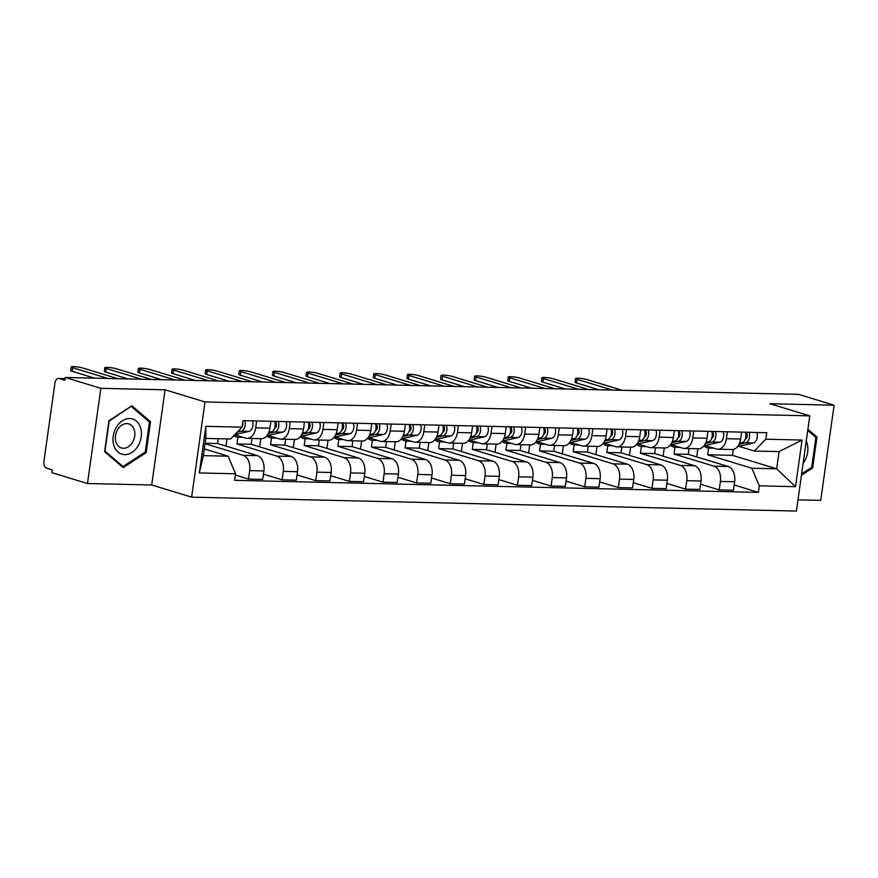 <?xml version="1.0" encoding="UTF-8"?>
<svg xmlns="http://www.w3.org/2000/svg" width="878" height="878" viewBox="0 0 878 878"><rect width="100%" height="100%" fill="white"/><g stroke="black" fill="none" stroke-linecap="round" stroke-linejoin="round"><path stroke-width="1.32" d="M797.981 499.856L820.721 500.383L834.1 405.197L798.486 394.354L65.235 377.474L100.849 388.317L87.482 483.515L151.707 484.985L191.623 497.146L796.412 511.062L809.779 415.876L205.002 401.948L165.086 389.799L100.849 388.317M87.482 483.515L51.857 472.66L52.252 469.884L46.699 468.193A5.652 3.666 -88.7 0 1 43.9 461.554L54.941 383.017A5.652 3.666 -88.7 0 1 58.65 378.451L65.082 378.605M834.1 405.197L769.874 403.715L809.779 415.876M65.06 378.692L59.298 378.561L64.851 380.251L65.235 377.474M59.298 378.561A5.652 3.666 -88.7 0 0 58.65 378.451M205.024 443.697L243.239 455.331A13.016 8.429 91.3 0 1 249.67 470.608L248.485 479.07L262.709 479.399L263.905 470.937A13.016 8.429 -88.7 0 0 257.463 455.66L217.546 443.511L218.227 438.704M247.146 438.363L261.37 438.693A13.016 8.429 -88.7 0 0 269.908 428.19L255.685 427.871A13.016 8.429 91.3 0 1 247.146 438.363A13.016 8.429 91.3 0 1 245.653 438.122L234.667 434.775M255.685 427.871L256.65 420.957M235.37 475.075L248.485 479.07M269.908 428.19L270.874 421.286M237.894 437.189L236.95 443.95L276.855 456.11A13.016 8.429 91.3 0 1 283.298 471.376L282.112 479.838L296.336 480.167L297.521 471.705A13.016 8.429 -88.7 0 0 291.079 456.428L251.174 444.279L251.986 438.484M290.278 421.736L289.301 428.64A13.016 8.429 91.3 0 1 280.773 439.143A13.016 8.429 91.3 0 1 279.281 438.901L268.009 435.466M226.008 446.079L227.018 438.901M263.444 474.164L282.112 479.838M280.773 439.143L294.997 439.472A13.016 8.429 -88.7 0 0 303.525 428.969L304.501 422.066M271.522 437.968L270.567 444.729L310.483 456.878A13.016 8.429 91.3 0 1 316.925 472.155L315.729 480.617L329.952 480.946L331.149 472.485A13.016 8.429 -88.7 0 0 324.706 457.208L284.79 445.058L285.613 439.252M323.894 422.505L322.928 429.419A13.016 8.429 91.3 0 1 314.39 439.911A13.016 8.429 91.3 0 1 312.897 439.669L301.637 436.245M259.636 446.858L260.777 438.682M297.071 474.932L315.729 480.617M314.39 439.911L328.624 440.24A13.016 8.429 -88.7 0 0 337.152 429.737L338.129 422.834M305.138 438.737L304.194 445.497L344.11 457.657A13.016 8.429 91.3 0 1 350.541 472.924L349.356 481.396L363.58 481.715L364.765 473.253A13.016 8.429 -88.7 0 0 358.334 457.976L318.418 445.826L319.23 440.032M357.522 423.284L356.556 430.187A13.016 8.429 91.3 0 1 348.017 440.69A13.016 8.429 91.3 0 1 346.525 440.449L335.253 437.014M293.252 447.626L294.404 439.461M330.688 475.711L349.356 481.396M348.017 440.69L362.241 441.019A13.016 8.429 -88.7 0 0 370.779 430.516L371.745 423.613M338.765 439.516L337.81 446.276L377.727 458.426A13.016 8.429 91.3 0 1 384.169 473.703L382.984 482.165L397.207 482.494L398.392 474.032A13.016 8.429 -88.7 0 0 391.95 458.755L352.045 446.606L352.857 440.8M391.149 424.052L390.172 430.966A13.016 8.429 91.3 0 1 381.645 441.458A13.016 8.429 91.3 0 1 380.152 441.217L368.881 437.793M326.879 448.406L328.021 440.229M364.315 476.48L382.984 482.165M381.645 441.458L395.868 441.788A13.016 8.429 -88.7 0 0 404.396 431.285L405.373 424.381M372.393 440.284L371.438 447.045L411.354 459.205A13.016 8.429 91.3 0 1 417.796 474.471L416.6 482.944L430.824 483.262L432.02 474.8A13.016 8.429 -88.7 0 0 425.578 459.534L385.661 447.374L386.474 441.579M424.765 424.831L423.8 431.735A13.016 8.429 91.3 0 1 415.261 442.238A13.016 8.429 91.3 0 1 413.768 441.996L402.508 438.561M360.496 449.174L361.648 441.008M397.943 477.259L416.6 482.944M415.261 442.238L429.485 442.567A13.016 8.429 -88.7 0 0 438.023 432.064L438.989 425.161M406.009 441.063L405.065 447.824L444.97 459.973A13.016 8.429 91.3 0 1 451.413 475.25L450.227 483.712L464.451 484.041L465.636 475.58A13.016 8.429 -88.7 0 0 459.205 460.302L419.289 448.153L420.101 442.347M458.393 425.6L457.416 432.514A13.016 8.429 91.3 0 1 448.888 443.017A13.016 8.429 91.3 0 1 447.396 442.764L436.125 439.34M394.123 449.953L395.276 441.777M431.559 478.027L450.227 483.712M448.888 443.017L463.112 443.335A13.016 8.429 -88.7 0 0 471.651 432.843L472.616 425.929M439.637 441.832L438.682 448.592L478.598 460.752A13.016 8.429 91.3 0 1 485.04 476.019L483.844 484.491L498.078 484.81L499.264 476.348A13.016 8.429 -88.7 0 0 492.821 461.082L452.905 448.921L453.728 443.127M492.02 426.379L491.043 433.282A13.016 8.429 91.3 0 1 482.516 443.785A13.016 8.429 91.3 0 1 481.012 443.544L469.752 440.108M427.751 450.721L428.892 442.556M465.186 478.806L483.844 484.491M482.516 443.785L496.739 444.114A13.016 8.429 -88.7 0 0 505.267 433.611L506.244 426.708M473.253 442.611L472.309 449.371L512.225 461.521A13.016 8.429 91.3 0 1 518.657 476.798L517.471 485.26L531.695 485.589L532.891 477.127A13.016 8.429 -88.7 0 0 526.449 461.85L486.533 449.701L487.345 443.895M525.637 427.147L524.671 434.061A13.016 8.429 91.3 0 1 516.132 444.564A13.016 8.429 91.3 0 1 514.64 444.312L503.379 440.888M461.367 451.501L462.519 443.324M498.814 479.575L517.471 485.26M516.132 444.564L530.356 444.883A13.016 8.429 -88.7 0 0 538.894 434.39L539.86 427.476M506.88 443.379L505.937 450.14L545.842 462.3A13.016 8.429 91.3 0 1 552.284 477.566L551.099 486.039L565.322 486.357L566.508 477.895A13.016 8.429 -88.7 0 0 560.065 462.629L520.16 450.469L520.972 444.674M559.264 427.926L558.287 434.829A13.016 8.429 91.3 0 1 549.76 445.333A13.016 8.429 91.3 0 1 548.267 445.091L536.996 441.656M494.994 452.269L496.147 444.103M532.43 480.354L551.099 486.039M549.76 445.333L563.983 445.662A13.016 8.429 -88.7 0 0 572.511 435.159L573.488 428.255M540.508 444.158L539.553 450.919L579.469 463.068A13.016 8.429 91.3 0 1 585.911 478.345L584.715 486.807L598.939 487.136L600.135 478.675A13.016 8.429 -88.7 0 0 593.693 463.397L553.777 451.248L554.6 445.442M592.88 428.694L591.915 435.609A13.016 8.429 91.3 0 1 583.376 446.112A13.016 8.429 91.3 0 1 581.884 445.859L570.623 442.435M528.611 453.048L529.763 444.872M566.058 481.122L584.715 486.807M583.376 446.112L597.611 446.43A13.016 8.429 -88.7 0 0 606.138 435.938L607.115 429.024M574.124 444.926L573.18 451.687L613.096 463.847A13.016 8.429 91.3 0 1 619.528 479.114L618.342 487.586L632.566 487.905L633.751 479.443A13.016 8.429 -88.7 0 0 627.32 464.177L587.404 452.016L588.216 446.222M626.508 429.474L625.542 436.377A13.016 8.429 91.3 0 1 617.004 446.88A13.016 8.429 91.3 0 1 615.511 446.639L604.24 443.203M562.238 453.816L563.391 445.651M599.674 481.901L618.342 487.586M617.004 446.88L631.227 447.209A13.016 8.429 -88.7 0 0 639.766 436.706L640.731 429.803M607.752 445.706L606.797 452.466L646.713 464.616A13.016 8.429 91.3 0 1 653.155 479.893L651.959 488.355L666.193 488.684L667.379 480.222A13.016 8.429 -88.7 0 0 660.936 464.945L621.031 452.796L621.843 446.99M660.135 430.242L659.159 437.156A13.016 8.429 91.3 0 1 650.631 447.659A13.016 8.429 91.3 0 1 649.138 447.407L637.867 443.983M595.866 454.595L597.007 446.419M633.301 482.67L651.959 488.355M650.631 447.659L664.855 447.978A13.016 8.429 -88.7 0 0 673.382 437.485L674.359 430.571M641.379 446.474L640.424 453.235L680.34 465.395A13.016 8.429 91.3 0 1 686.783 480.661L685.586 489.134L699.81 489.452L701.006 480.99A13.016 8.429 -88.7 0 0 694.564 465.724L654.648 453.564L655.46 447.769M693.752 431.021L692.786 437.924A13.016 8.429 91.3 0 1 684.247 448.428A13.016 8.429 91.3 0 1 682.755 448.186L671.494 444.751M629.482 455.364L630.634 447.198M666.929 483.449L685.586 489.134M684.247 448.428L698.471 448.757A13.016 8.429 -88.7 0 0 707.01 438.254L707.975 431.35M674.995 447.253L674.052 454.014L713.957 466.163A13.016 8.429 91.3 0 1 720.399 481.44L719.214 489.902L733.437 490.231L734.623 481.77A13.016 8.429 -88.7 0 0 728.191 466.492L688.275 454.343L689.087 448.537M727.379 431.789L726.402 438.704A13.016 8.429 91.3 0 1 717.875 449.207A13.016 8.429 91.3 0 1 716.382 448.965L705.111 445.53M663.11 456.143L664.262 447.967M700.545 484.217L719.214 489.902M717.875 449.207L732.098 449.525A13.016 8.429 -88.7 0 0 740.637 439.033L741.603 432.119M674.052 454.014L688.275 454.343M640.424 453.235L654.648 453.564M606.797 452.466L621.031 452.796M573.18 451.687L587.404 452.016M539.553 450.919L553.777 451.248M505.937 450.14L520.16 450.469M472.309 449.371L486.533 449.701M438.682 448.592L452.905 448.921M405.065 447.824L419.289 448.153M371.438 447.045L385.661 447.374M337.81 446.276L352.045 446.606M304.194 445.497L318.418 445.826M270.567 444.729L284.79 445.058M236.95 443.95L251.174 444.279M205.09 443.214L217.546 443.511M228.137 456.198L235.556 473.791L199.339 472.957L205.891 426.335L242.108 427.169L230.552 438.989L205.77 438.418L203.345 455.627L228.137 456.198L204.289 448.932M708.623 448.021L707.668 454.782L732.461 455.353L776.668 468.819L779.082 451.61L754.301 451.04L765.846 439.219L766.768 432.7L243.019 420.65L242.108 427.169M765.846 439.219L802.064 440.054L795.512 486.675L759.294 485.841L751.875 468.248L776.668 468.819L795.512 486.675M235.556 473.791L234.635 480.31L758.383 492.371L759.294 485.841M191.623 497.146L205.002 401.948M151.707 484.985L165.086 389.799M150.544 421.703L131.919 405.757L108.949 420.738L104.603 451.665L123.227 467.612L146.198 452.62L150.544 421.703L148.228 421.001M801.438 475.261L812.633 467.963L816.979 437.035L807.903 429.276M732.461 455.353L733.295 449.426M707.668 454.782L751.875 468.248M754.301 451.04L738.738 446.298M734.173 484.996L758.383 492.371M696.737 456.911L697.878 448.746M199.339 472.957L203.345 455.627M205.891 426.335L205.77 438.418M779.082 451.61L802.064 440.054M144.925 452.236L146.198 452.62M814.663 436.333L816.979 437.035M811.36 467.579L812.633 467.963M242.185 426.576A3.391 2.195 -88.7 0 0 242.701 422.922M237.29 432.097L241.231 431.197A7.068 4.577 -88.7 0 0 244.666 420.683M234.854 434.588L248.99 431.372A7.068 4.577 -88.7 0 0 252.425 420.858M94.539 378.144L72.172 371.339A6.508 0.878 -172 0 1 70.679 370.549L71.195 366.938A6.508 0.878 8 0 0 72.676 367.728L107.895 378.451M238.794 430.56A7.068 4.577 -88.7 0 0 240.067 429.254M117.817 378.681L82.587 367.959A6.508 0.878 8 0 0 75.508 366.708A6.508 0.878 8 0 0 71.195 366.938M274.562 428.332A3.391 2.195 -88.7 0 0 276.471 425.051A3.391 2.195 -88.7 0 0 274.748 421.649L274.781 421.374M268.328 433.458L274.847 431.976A7.068 4.577 -88.7 0 0 278.293 421.462M266.901 435.718L282.606 432.152A7.068 4.577 -88.7 0 0 286.052 421.638M128.155 378.923L105.788 372.107A6.508 0.878 -172 0 1 104.306 371.317L104.811 367.717A6.508 0.878 8 0 0 106.304 368.508L141.523 379.23M233.833 435.631A16.967 10.986 -88.7 0 0 238.267 437.211A16.967 10.986 -88.7 0 0 240.034 437.024L241.187 436.761M268.789 432.437L271.181 431.888A7.068 4.577 -88.7 0 0 274.627 421.374M151.433 379.461L116.214 368.738A6.508 0.878 8 0 0 109.124 367.487A6.508 0.878 8 0 0 104.811 367.717M308.189 429.101A3.391 2.195 -88.7 0 0 310.099 425.819A3.391 2.195 -88.7 0 0 308.365 422.417L308.408 422.153M301.955 434.226L308.474 432.744A7.068 4.577 -88.7 0 0 311.92 422.23M300.528 436.498L316.234 432.92A7.068 4.577 -88.7 0 0 319.68 422.406M161.782 379.691L139.415 372.887A6.508 0.878 -172 0 1 137.934 372.096L138.439 368.486A6.508 0.878 8 0 0 139.92 369.276L175.15 380.009M266.78 435.872A16.967 10.986 -88.7 0 0 271.884 437.979A16.967 10.986 -88.7 0 0 273.662 437.804L274.814 437.54M302.405 433.205L304.809 432.656A7.068 4.577 -88.7 0 0 308.255 422.142M185.06 380.229L149.842 369.506A6.508 0.878 8 0 0 142.752 368.255A6.508 0.878 8 0 0 138.439 368.486M113.811 445.311A18.383 13.785 106.9 0 0 132.029 452.357A18.383 13.785 106.9 0 0 140.612 427.838A18.383 13.785 106.9 0 0 122.404 420.792A18.383 13.785 106.9 0 0 113.811 445.311M115.918 441.908A12.588 9.438 106.9 0 0 121.427 447.967A12.588 9.438 106.9 0 0 131.843 443.357A12.588 9.438 106.9 0 0 134.268 429.946A12.588 9.438 106.9 0 0 128.759 423.887A12.588 9.438 106.9 0 0 118.343 428.508A12.588 9.438 106.9 0 0 115.918 441.908M131.426 406.613L149.469 422.055L145.265 452.016L123.008 466.536L104.954 451.094L109.168 421.133L130.866 406.448M121.405 466.053L123.008 466.536M803.118 463.277A18.383 13.785 106.9 0 0 807.047 443.171A18.383 13.785 106.9 0 0 806.245 441.063M807.738 430.407L815.903 437.398L811.689 467.359L801.625 473.922M341.816 429.88A3.391 2.195 -88.7 0 0 343.715 426.598A3.391 2.195 -88.7 0 0 341.992 423.196L342.025 422.922M335.572 435.005L342.102 433.523A7.068 4.577 -88.7 0 0 345.537 423.009M334.145 437.266L349.861 433.699A7.068 4.577 -88.7 0 0 353.296 423.185M195.399 380.47L173.043 373.655A6.508 0.878 -172 0 1 171.55 372.865L172.055 369.265A6.508 0.878 8 0 0 173.548 370.055L208.766 380.778M300.397 436.651A16.967 10.986 -88.7 0 0 305.511 438.759A16.967 10.986 -88.7 0 0 307.289 438.572L308.43 438.309M336.033 433.984L338.436 433.436A7.068 4.577 -88.7 0 0 341.871 422.922M218.688 381.008L183.458 370.286A6.508 0.878 8 0 0 176.368 369.034A6.508 0.878 8 0 0 172.055 369.265M375.433 430.648A3.391 2.195 -88.7 0 0 377.342 427.366A3.391 2.195 -88.7 0 0 375.608 423.964L375.652 423.701M369.199 435.773L375.718 434.292A7.068 4.577 -88.7 0 0 379.164 423.778M367.772 438.045L383.477 434.467A7.068 4.577 -88.7 0 0 386.924 423.953M229.026 381.25L206.659 374.434A6.508 0.878 -172 0 1 205.178 373.644L205.682 370.033A6.508 0.878 8 0 0 207.164 370.823L242.394 381.557M334.024 437.42A16.967 10.986 -88.7 0 0 339.138 439.527A16.967 10.986 -88.7 0 0 340.905 439.351L342.058 439.088M369.66 434.753L372.052 434.204A7.068 4.577 -88.7 0 0 375.499 423.69M252.304 381.776L217.085 371.054A6.508 0.878 8 0 0 209.996 369.803A6.508 0.878 8 0 0 205.682 370.033M409.06 431.427A3.391 2.195 -88.7 0 0 410.959 428.146A3.391 2.195 -88.7 0 0 409.236 424.743L409.269 424.469M402.826 436.553L409.346 435.071A7.068 4.577 -88.7 0 0 412.781 424.557M401.389 438.813L417.105 435.247A7.068 4.577 -88.7 0 0 420.54 424.732M262.654 382.018L240.287 375.202A6.508 0.878 -172 0 1 238.805 374.412L239.31 370.812A6.508 0.878 8 0 0 240.791 371.603L276.021 382.325M367.652 438.199A16.967 10.986 -88.7 0 0 372.755 440.306A16.967 10.986 -88.7 0 0 374.533 440.119L375.685 439.856M403.276 435.532L405.68 434.983A7.068 4.577 -88.7 0 0 409.126 424.469M285.932 382.556L250.702 371.833A6.508 0.878 8 0 0 243.623 370.582A6.508 0.878 8 0 0 239.31 370.812M442.677 432.195A3.391 2.195 -88.7 0 0 444.586 428.914A3.391 2.195 -88.7 0 0 442.863 425.512L442.896 425.248M436.443 437.321L442.962 435.839A7.068 4.577 -88.7 0 0 446.408 425.325M435.016 439.593L450.721 436.015A7.068 4.577 -88.7 0 0 454.167 425.501M296.27 382.797L273.903 375.982A6.508 0.878 -172 0 1 272.421 375.191L272.926 371.581A6.508 0.878 8 0 0 274.419 372.371L309.638 383.104M401.268 438.967A16.967 10.986 -88.7 0 0 406.382 441.074A16.967 10.986 -88.7 0 0 408.149 440.899L409.302 440.635M436.904 436.3L439.307 435.751A7.068 4.577 -88.7 0 0 442.742 425.237M319.559 383.324L284.329 372.601A6.508 0.878 8 0 0 277.239 371.35A6.508 0.878 8 0 0 272.926 371.581M476.304 432.975A3.391 2.195 -88.7 0 0 478.214 429.693A3.391 2.195 -88.7 0 0 476.48 426.291L476.524 426.017M470.07 438.1L476.589 436.618A7.068 4.577 -88.7 0 0 480.036 426.104M468.643 440.361L484.349 436.794A7.068 4.577 -88.7 0 0 487.795 426.28M329.898 383.565L307.53 376.761A6.508 0.878 -172 0 1 306.049 375.96L306.554 372.36A6.508 0.878 8 0 0 308.035 373.15L343.265 383.873M434.895 439.746A16.967 10.986 -88.7 0 0 440.01 441.853A16.967 10.986 -88.7 0 0 441.777 441.667L442.929 441.404M470.531 437.079L472.924 436.531A7.068 4.577 -88.7 0 0 476.37 426.017M353.175 384.103L317.957 373.38A6.508 0.878 8 0 0 310.867 372.129A6.508 0.878 8 0 0 306.554 372.36M509.931 433.743A3.391 2.195 -88.7 0 0 511.83 430.461A3.391 2.195 -88.7 0 0 510.107 427.059L510.14 426.796M503.687 438.868L510.217 437.387A7.068 4.577 -88.7 0 0 513.652 426.873M502.26 441.14L517.976 437.562A7.068 4.577 -88.7 0 0 521.411 427.048M363.525 384.344L341.158 377.529A6.508 0.878 -172 0 1 339.665 376.739L340.181 373.128A6.508 0.878 8 0 0 341.663 373.918L376.881 384.652M468.512 440.515A16.967 10.986 -88.7 0 0 473.626 442.622A16.967 10.986 -88.7 0 0 475.404 442.446L476.545 442.183M504.148 437.848L506.551 437.299A7.068 4.577 -88.7 0 0 509.986 426.785M386.803 384.871L351.573 374.149A6.508 0.878 8 0 0 344.483 372.898A6.508 0.878 8 0 0 340.181 373.128M543.548 434.522A3.391 2.195 -88.7 0 0 545.457 431.241A3.391 2.195 -88.7 0 0 543.723 427.838L543.767 427.564M537.314 439.648L543.833 438.166A7.068 4.577 -88.7 0 0 547.279 427.652M535.887 441.908L551.593 438.341A7.068 4.577 -88.7 0 0 555.039 427.827M397.141 385.113L374.774 378.308A6.508 0.878 -172 0 1 373.293 377.507L373.798 373.907A6.508 0.878 8 0 0 375.29 374.697L410.509 385.42M502.139 441.294A16.967 10.986 -88.7 0 0 507.254 443.401A16.967 10.986 -88.7 0 0 509.02 443.214L510.173 442.962M537.775 438.627L540.168 438.078A7.068 4.577 -88.7 0 0 543.614 427.564M420.419 385.651L385.201 374.928A6.508 0.878 8 0 0 378.111 373.677A6.508 0.878 8 0 0 373.798 373.907M577.175 435.29A3.391 2.195 -88.7 0 0 579.085 432.009A3.391 2.195 -88.7 0 0 577.351 428.607L577.395 428.343M570.941 440.416L577.461 438.934A7.068 4.577 -88.7 0 0 580.907 428.42M569.515 442.688L585.22 439.11A7.068 4.577 -88.7 0 0 588.666 428.596M430.769 385.892L408.402 379.076A6.508 0.878 -172 0 1 406.92 378.286L407.425 374.676A6.508 0.878 8 0 0 408.907 375.466L444.136 386.199M535.767 442.062A16.967 10.986 -88.7 0 0 540.87 444.169A16.967 10.986 -88.7 0 0 542.648 443.994L543.8 443.73M571.391 439.395L573.795 438.846A7.068 4.577 -88.7 0 0 577.241 428.343M454.047 386.419L418.828 375.696A6.508 0.878 8 0 0 411.738 374.445A6.508 0.878 8 0 0 407.425 374.676M610.803 436.07A3.391 2.195 -88.7 0 0 612.701 432.788A3.391 2.195 -88.7 0 0 610.978 429.386L611.011 429.112M604.558 441.195L611.088 439.713A7.068 4.577 -88.7 0 0 614.523 429.199M603.131 443.456L618.847 439.889A7.068 4.577 -88.7 0 0 622.282 429.375M464.385 386.66L442.029 379.856A6.508 0.878 -172 0 1 440.536 379.055L441.041 375.455A6.508 0.878 8 0 0 442.534 376.245L477.753 386.968M569.383 442.841A16.967 10.986 -88.7 0 0 574.497 444.948A16.967 10.986 -88.7 0 0 576.275 444.762L577.417 444.509M605.019 440.174L607.422 439.626A7.068 4.577 -88.7 0 0 610.858 429.112M487.674 387.198L452.444 376.475A6.508 0.878 8 0 0 445.355 375.224A6.508 0.878 8 0 0 441.041 375.455M644.419 436.838A3.391 2.195 -88.7 0 0 646.329 433.556A3.391 2.195 -88.7 0 0 644.595 430.154L644.639 429.891M638.185 441.963L644.704 440.482A7.068 4.577 -88.7 0 0 648.151 429.968M636.759 444.235L652.464 440.657A7.068 4.577 -88.7 0 0 655.91 430.143M498.013 387.439L475.646 380.624A6.508 0.878 -172 0 1 474.164 379.834L474.669 376.223A6.508 0.878 8 0 0 476.15 377.013L511.38 387.747M603.01 443.609A16.967 10.986 -88.7 0 0 608.125 445.717A16.967 10.986 -88.7 0 0 609.892 445.541L611.044 445.278M638.646 440.943L641.039 440.394A7.068 4.577 -88.7 0 0 644.485 429.891M521.291 387.966L486.072 377.244A6.508 0.878 8 0 0 478.982 375.993A6.508 0.878 8 0 0 474.669 376.223M678.046 437.617A3.391 2.195 -88.7 0 0 679.945 434.336A3.391 2.195 -88.7 0 0 678.222 430.933L678.255 430.659M671.802 442.742L678.332 441.261A7.068 4.577 -88.7 0 0 681.767 430.747M670.375 445.003L686.091 441.436A7.068 4.577 -88.7 0 0 689.526 430.922M531.64 388.208L509.273 381.403A6.508 0.878 -172 0 1 507.791 380.602L508.296 377.002A6.508 0.878 8 0 0 509.778 377.792L545.008 388.515M636.627 444.389A16.967 10.986 -88.7 0 0 641.741 446.496A16.967 10.986 -88.7 0 0 643.519 446.309L644.671 446.057M672.263 441.722L674.666 441.173A7.068 4.577 -88.7 0 0 678.112 430.659M554.918 388.745L519.688 378.023A6.508 0.878 8 0 0 512.609 376.772A6.508 0.878 8 0 0 508.296 377.002M711.663 438.385A3.391 2.195 -88.7 0 0 713.573 435.104A3.391 2.195 -88.7 0 0 711.849 431.702L711.882 431.438M705.429 443.511L711.948 442.029A7.068 4.577 -88.7 0 0 715.394 431.515M704.002 445.783L719.708 442.205A7.068 4.577 -88.7 0 0 723.154 431.702M565.256 388.987L542.889 382.171A6.508 0.878 -172 0 1 541.408 381.381L541.913 377.77A6.508 0.878 8 0 0 543.405 378.561L578.624 389.294M670.254 445.157A16.967 10.986 -88.7 0 0 675.369 447.264A16.967 10.986 -88.7 0 0 677.136 447.089L678.288 446.825M705.89 442.49L708.294 441.952A7.068 4.577 -88.7 0 0 711.729 431.438M588.545 389.514L553.316 378.791A6.508 0.878 8 0 0 546.226 377.54A6.508 0.878 8 0 0 541.913 377.77M745.29 439.165A3.391 2.195 -88.7 0 0 747.2 435.883A3.391 2.195 -88.7 0 0 745.466 432.481L745.51 432.206M739.056 444.29L745.576 442.808A7.068 4.577 -88.7 0 0 749.022 432.294M737.63 446.551L753.335 442.984A7.068 4.577 -88.7 0 0 756.781 432.47M598.884 389.755L576.517 382.951A6.508 0.878 -172 0 1 575.035 382.149L575.54 378.55A6.508 0.878 8 0 0 577.022 379.34L612.251 390.062M703.882 445.936A16.967 10.986 -88.7 0 0 708.996 448.043A16.967 10.986 -88.7 0 0 710.763 447.857L711.915 447.604M739.517 443.269L741.91 442.721A7.068 4.577 -88.7 0 0 745.356 432.206M622.162 390.293L586.943 379.57A6.508 0.878 8 0 0 579.853 378.319A6.508 0.878 8 0 0 575.54 378.55M728.191 466.492L713.957 466.163M694.564 465.724L680.34 465.395M660.936 464.945L646.713 464.616M627.32 464.177L613.096 463.847M593.693 463.397L579.469 463.068M560.065 462.629L545.842 462.3M526.449 461.85L512.225 461.521M492.821 461.082L478.598 460.752M459.205 460.302L444.97 459.973M425.578 459.534L411.354 459.205M391.95 458.755L377.727 458.426M358.334 457.976L344.11 457.657M324.706 457.208L310.483 456.878M291.079 456.428L276.855 456.11M257.463 455.66L243.239 455.331M707.01 438.254L692.786 437.924M673.382 437.485L659.159 437.156M639.766 436.706L625.542 436.377M606.138 435.938L591.915 435.609M572.511 435.159L558.287 434.829M538.894 434.39L524.671 434.061M505.267 433.611L491.043 433.282M471.651 432.843L457.416 432.514M438.023 432.064L423.8 431.735M404.396 431.285L390.172 430.966M370.779 430.516L356.556 430.187M337.152 429.737L322.928 429.419M303.525 428.969L289.301 428.64M740.637 439.033L726.402 438.704M701.006 480.99L686.783 480.661M667.379 480.222L653.155 479.893M633.751 479.443L619.528 479.114M600.135 478.675L585.911 478.345M566.508 477.895L552.284 477.566M532.891 477.127L518.657 476.798M499.264 476.348L485.04 476.019M465.636 475.58L451.413 475.25M432.02 474.8L417.796 474.471M398.392 474.032L384.169 473.703M364.765 473.253L350.541 472.924M331.149 472.485L316.925 472.155M297.521 471.705L283.298 471.376M263.905 470.937L249.67 470.608M734.623 481.77L720.399 481.44M241.231 431.197L248.99 431.372M72.676 367.728L72.172 371.339M274.847 431.976L282.606 432.152M240.034 437.024L242.207 437.079M269.019 431.833L271.181 431.888M106.304 368.508L105.788 372.107M308.474 432.744L316.234 432.92M273.662 437.804L275.835 437.848M302.636 432.613L304.809 432.656M139.92 369.276L139.415 372.887M342.102 433.523L349.861 433.699M307.289 438.572L309.451 438.627M336.263 433.381L338.436 433.436M173.548 370.055L173.043 373.655M375.718 434.292L383.477 434.467M340.905 439.351L343.079 439.395M369.89 434.16L372.052 434.204M207.164 370.823L206.659 374.434M409.346 435.071L417.105 435.247M374.533 440.119L376.706 440.174M403.507 434.928L405.68 434.983M240.791 371.603L240.287 375.202M442.962 435.839L450.721 436.015M408.149 440.899L410.322 440.943M437.134 435.707L439.307 435.751M274.419 372.371L273.903 375.982M476.589 436.618L484.349 436.794M441.777 441.667L443.95 441.722M470.751 436.476L472.924 436.531M308.035 373.15L307.53 376.761M510.217 437.387L517.976 437.562M475.404 442.446L477.577 442.49M504.378 437.255L506.551 437.299M341.663 373.918L341.158 377.529M543.833 438.166L551.593 438.341M509.02 443.214L511.194 443.269M538.005 438.023L540.168 438.078M375.29 374.697L374.774 378.308M577.461 438.934L585.22 439.11M542.648 443.994L544.821 444.038M571.622 438.802L573.795 438.846M408.907 375.466L408.402 379.076M611.088 439.713L618.847 439.889M576.275 444.762L578.437 444.817M605.249 439.571L607.422 439.626M442.534 376.245L442.029 379.856M644.704 440.482L652.464 440.657M609.892 445.541L612.065 445.585M638.866 440.35L641.039 440.394M476.15 377.013L475.646 380.624M678.332 441.261L686.091 441.436M643.519 446.309L645.692 446.364M672.493 441.118L674.666 441.173M509.778 377.792L509.273 381.403M711.948 442.029L719.708 442.205M677.136 447.089L679.309 447.132M706.121 441.897L708.294 441.952M543.405 378.561L542.889 382.171M745.576 442.808L753.335 442.984M710.763 447.857L712.936 447.912M739.737 442.666L741.91 442.721M577.022 379.34L576.517 382.951M238.267 437.211L242.997 437.321M271.884 437.979L276.614 438.089M305.511 438.759L310.241 438.868M339.138 439.527L343.869 439.637M372.755 440.306L377.485 440.416M406.382 441.074L411.113 441.184M440.01 441.853L444.74 441.963M473.626 442.622L478.356 442.731M507.254 443.401L511.984 443.511M540.87 444.169L545.6 444.279M574.497 444.948L579.228 445.058M608.125 445.717L612.855 445.826M641.741 446.496L646.471 446.606M675.369 447.264L680.099 447.374M708.996 448.043L713.726 448.153"/></g></svg>
